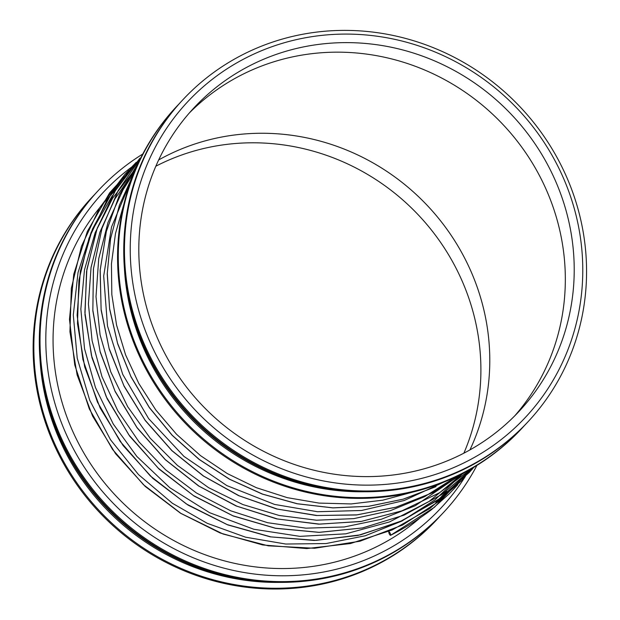 <?xml version="1.0" encoding="UTF-8"?>
<svg xmlns="http://www.w3.org/2000/svg" width="620" height="620" viewBox="0 0 620 620"><rect width="100%" height="100%" fill="white"/><g stroke="black" fill="none" stroke-linecap="round" stroke-linejoin="round"><path stroke-width="0.93" d="M463.868 453.181A222.379 212.203 43 0 0 456.018 268.127A222.379 212.203 43 0 0 155.837 166.222M94.969 194.168A236.019 225.215 43 0 0 92.21 197.075L91.496 197.834A236.019 225.215 43 0 0 110.67 523.505A236.019 225.215 43 0 0 436.883 519.599L437.588 518.832A236.019 225.215 43 0 0 440.301 515.871M92.21 197.075A236.019 225.215 43 0 0 111.383 522.745A236.019 225.215 43 0 0 437.588 518.832M39.959 358.647A231.128 220.549 43 0 0 280.124 582.382M45.09 392.739A232.608 221.968 43 0 0 245.753 579.677M142.755 154.039A236.019 225.215 43 0 0 98.386 190.441L97.673 191.2A236.019 225.215 43 0 0 116.855 516.871A236.019 225.215 43 0 0 443.06 512.965L443.773 512.197A236.019 225.215 43 0 0 476.943 465.364M98.386 190.441A236.019 225.215 43 0 0 117.56 516.111A236.019 225.215 43 0 0 443.773 512.197M131.851 166.919A231.128 220.549 43 0 0 121.846 511.725A231.128 220.549 43 0 0 465.023 476.912M108.384 197.757A223.712 213.474 43 0 0 118.676 498.751A223.712 213.474 43 0 0 420.654 517.367A223.712 213.474 43 0 1 118.676 498.751A223.712 213.474 43 0 1 108.384 197.757L115.878 189.72L108.384 197.757M179.405 103.532A236.019 225.215 43 0 0 176.638 106.446L175.933 107.206A236.019 225.215 43 0 0 195.106 432.876A236.019 225.215 43 0 0 521.312 428.963L522.025 428.203A236.019 225.215 43 0 0 524.729 425.243M176.638 106.446A236.019 225.215 43 0 0 195.811 432.109A236.019 225.215 43 0 0 522.025 428.203M124.395 268.01A231.128 220.549 43 0 0 364.56 491.745M129.518 302.103A232.608 221.968 43 0 0 330.189 489.041M182.823 99.812L182.109 100.572A236.019 225.215 43 0 0 201.283 426.242A236.019 225.215 43 0 0 527.496 422.329L528.201 421.569A236.019 225.215 43 0 0 560.162 163.401A236.019 225.215 43 0 0 182.823 99.812A236.019 225.215 43 0 0 201.996 425.475A236.019 225.215 43 0 0 528.201 421.569M556.915 164.347A231.128 220.549 43 0 0 165.323 130.223A231.128 220.549 43 0 0 347.285 484.282A231.128 220.549 43 0 0 556.915 164.347M549.336 167.958A222.379 212.203 43 0 0 193.797 108.035A222.379 212.203 43 0 0 211.862 414.881A222.379 212.203 43 0 0 519.219 411.2A222.379 212.203 43 0 0 549.336 167.958M514.701 415.896A222.379 212.203 43 0 0 540.446 177.491A222.379 212.203 43 0 0 189.433 112.879M469.921 449.918A222.379 212.203 43 0 0 464.899 258.587A222.379 212.203 43 0 0 158.666 159.952M435.891 486.685A1.93 0.542 -115.4 0 0 435.907 486.677A1.93 0.542 -115.4 0 0 435.953 486.646A1.93 0.542 -115.4 0 0 435.775 485.196M390.623 535.3A1.93 0.542 -115.4 0 0 390.189 533.27A1.93 0.542 -115.4 0 0 388.926 531.851A1.93 0.542 -115.4 0 0 389.259 533.828A1.93 0.542 -115.4 0 0 390.577 535.331A1.93 0.542 -115.4 0 0 390.623 535.3L434.442 507.268L470.007 469.479M435.953 486.646L403.124 499.185L368.497 506.315L332.94 507.85L297.368 503.75L262.663 494.14L229.71 479.252L199.33 459.482L172.298 435.333L149.288 407.418L130.89 376.456L117.552 343.232L109.616 308.597L107.275 273.443L110.585 238.654L119.458 205.127L133.657 173.708M465.884 471.766L432.675 492.644L396.033 507.16L357.104 514.864L317.146 515.507L277.411 509.09L239.173 495.806L203.639 476.106L171.934 450.608L145.072 420.151L123.899 385.702L109.089 348.378L101.107 309.372L100.192 269.94L106.376 231.345L119.451 194.835L138.989 161.572M472.355 468.131L439.293 492.877L401.923 510.841L361.538 521.374L319.579 524.125L277.52 518.994L236.848 506.183L199.004 486.15L165.315 459.606L136.974 427.521L114.971 391.026L100.083 351.431L92.837 310.147L93.481 268.654L101.967 228.424L118.009 190.906L141.019 157.433M139.957 158.216L114.917 191.286L96.705 229.695L86.552 271.475L84.979 314.743L91.969 357.709L107.128 398.714L129.797 436.286L159.1 469.092L193.975 495.977L233.213 515.964L275.435 528.287L319.122 532.371L362.623 527.946L404.186 515.088L441.998 494.365L474.323 466.961L441.603 494.628L403.86 515.212L362.506 527.938L319.137 532.324L275.388 528.209L232.926 515.77L193.37 495.496L158.224 468.154L128.821 434.814L106.283 396.761L91.458 355.454L84.901 312.48L86.862 269.506L97.247 228.176L115.661 190.084L140.004 158.162M472.952 468.371L440.51 498.139L402.489 520.599L360.422 534.866L315.991 540.376L270.987 536.904L227.215 524.613L186.442 503.998L150.304 475.92L120.249 441.51L97.48 402.179L82.91 359.515L77.128 315.262L80.344 271.219L92.419 229.175L112.863 190.844L140.841 157.782M472.448 468.069L440.65 500.262L402.62 525L359.988 541.221L314.557 548.258L268.266 545.825L223.068 534.014L180.893 513.368L143.53 484.762L112.561 449.438L89.311 408.921L74.749 364.94L69.486 319.401L73.757 274.249L87.343 231.431L109.67 192.781L139.756 159.975M435.767 502.743L446.617 491.094L435.767 502.743M412.874 492.048L382.757 500.185L351.176 503.936L319.037 503.091L287.192 497.635L256.393 487.707L227.308 473.587L200.531 455.646L176.568 434.31L155.86 410.06L138.779 383.416L125.604 354.904L116.568 325.089L111.817 294.531L111.445 263.81L115.483 233.515L123.868 204.236M443.711 482.174L404.286 500.495L361.545 510.485L317.51 511.732L274.59 504.432L226.812 485.584L183.954 456.405L148.645 418.639L122.737 374.387L107.5 326.004L103.687 275.985L111.538 226.959L130.657 181.59M456.103 476.733L424.685 496.651L390.259 510.717L353.857 518.622L316.479 520.211L279.147 515.468L242.877 504.548L208.653 487.715L177.444 465.395L150.164 438.146L127.689 406.704L110.786 371.923L100.083 334.846L96.007 296.662L98.712 258.734L107.973 222.565L123.031 189.813L134.191 172.414M461.396 474.122L415.237 505.734L381.292 519.281L344.301 526.969L305.923 528.163L267.631 522.707L230.749 510.818L196.424 492.97L165.633 469.813L139.206 442.13L117.808 410.781L101.982 376.681L92.109 340.775L88.42 304.048L91.047 267.476L99.944 232.089L114.933 198.896L135.672 168.888M463.256 473.161L429.156 501.394L389.492 521.939L345.805 533.828L299.902 536.362L253.781 529.247L209.661 512.717L169.888 487.777L136.85 456.46L113.235 423.987L95.48 387.57L84.537 348.75L80.848 309.054L84.475 269.901L95.193 232.593L112.576 198.315L136.005 168.121M463.125 473.231L434.806 499.999L401.83 521.087L365.203 535.788L326.058 543.554L285.696 544.034L245.559 537.183L207.227 523.311L172.368 503.254L138.508 474.594L110.484 439.712L89.76 400.342L77.229 358.205L73.299 315.022L78.05 272.451L91.233 232.144L112.352 195.625M435.907 486.677L403.434 499.123L368.722 506.315L332.925 507.889L297.12 503.765L262.299 494.086L229.361 479.159L199.09 459.404L172.213 435.356L149.335 407.619L131.006 376.851L117.66 343.79L109.655 309.225L107.229 274.001L110.492 239.033L119.397 205.267L133.672 173.678M390.577 535.331C405.224 527.837 418.864 519.273 431.505 509.656L448.965 494.039L454.111 488.7M139.004 161.541L119.458 194.804L106.283 231.64L100.115 270.584L101.145 310.225L109.275 349.231L124.155 386.376L145.25 420.523L171.887 450.678L203.275 475.959L238.491 495.582L276.512 508.927L316.208 515.499L356.345 514.98L395.614 507.307L432.613 492.683L465.93 471.735M141.027 157.41L118.141 190.666L101.951 228.447L93.403 269.049L92.845 310.814L100.223 352.152L115.165 391.592L137.074 427.8L165.176 459.591L198.532 485.933L236.065 505.936L276.559 518.855L318.665 524.148L360.918 521.505L401.729 510.919L439.448 492.792L472.401 468.1M469.255 472.456L473.021 468.302M132.424 166.3L107.229 199.617L88.993 238.227L78.91 280.217L77.485 323.679L84.684 366.808L100.122 407.945L123.117 445.563L152.784 478.338L188.046 505.099L227.672 524.869L270.258 536.843L314.255 540.454L357.972 535.44L399.613 521.9L437.302 500.472L469.2 472.502M461.729 480.523L465.395 476.493M136.214 162.332L132.478 166.245M124.883 174.398L99.681 207.715L81.437 246.326L71.354 288.323L69.928 331.785L77.128 374.922L92.566 416.059L115.568 453.685L145.243 486.46L180.513 513.221L220.139 532.983L262.733 544.957L306.737 548.568L350.455 543.538L392.096 529.999L429.784 508.555L461.683 480.578M454.135 488.676L457.831 484.615M128.758 170.337L124.93 174.344"/></g></svg>
